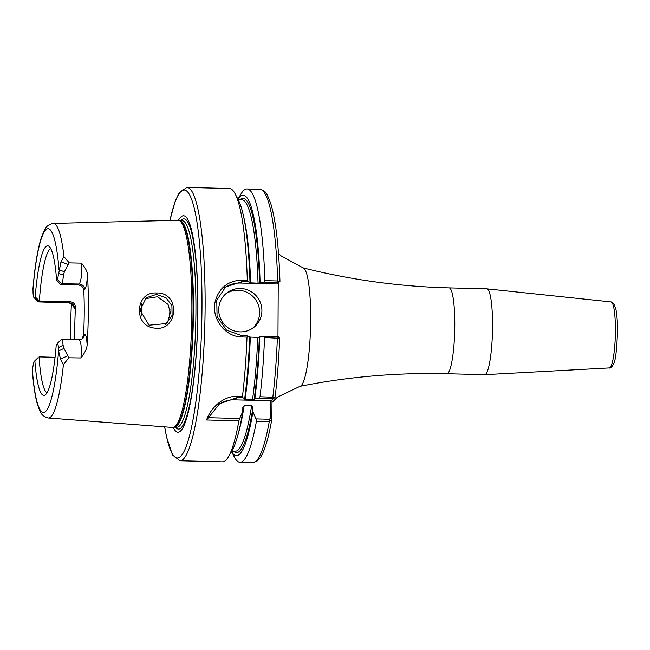 <?xml version="1.0" encoding="UTF-8"?>
<svg xmlns="http://www.w3.org/2000/svg" width="650" height="650" viewBox="0 0 650 650"><rect width="100%" height="100%" fill="white"/><g stroke="black" fill="none" stroke-linecap="round" stroke-linejoin="round"><path stroke-width="0.97" d="M218.498 404.641A27.341 26.78 -127.9 0 1 234.439 399.831L270.887 400.757L270.709 417.877L269.441 419.242L256.011 418.901L256.433 421.257L269.262 421.582L271.871 419.161L272.025 399.872M278.249 282.912L277.973 336.716M449.077 287.877L486.842 288.836A42.924 6.727 91.5 0 1 486.923 288.844A42.924 6.727 91.5 0 1 492.521 329.444A42.924 6.727 91.5 0 1 485.526 374.335A42.924 6.727 91.5 0 1 484.746 374.66A42.924 6.727 91.5 0 1 484.656 374.668L446.899 373.709A42.924 6.727 91.5 0 0 447.769 373.376A42.924 6.727 91.5 0 0 454.797 325.488A42.924 6.727 91.5 0 0 449.077 287.877C399.644 286.601 350.992 279.931 303.111 267.857L280.8 255.71L278.517 253.411M78.975 339.893C81.014 340.689 81.681 346.702 80.982 357.947C84.841 352.942 86.897 348.611 87.141 344.947C86.678 337.447 85.759 333.994 84.403 334.612A5.468 5.354 -127.9 0 1 82.363 338.788M84.403 334.612L83.549 335.27L81.843 339.121M83.549 335.27A72.459 11.351 -88.5 0 0 83.785 290.249L84.638 289.583C86.003 288.072 86.962 283.173 87.506 274.869A98.434 15.421 91.5 0 1 87.141 344.947M84.638 289.583A5.468 5.354 52.1 0 0 79.267 284.026L78.089 284.936C81.461 285.382 83.362 287.146 83.785 290.249M87.514 274.869C87.295 271.529 85.288 267.613 81.478 263.128C82.062 273.496 81.323 280.459 79.267 284.026L61.563 283.701C62.392 282.872 63.026 280.004 63.456 275.113L64.399 271.741L68.193 264.558L60.986 261.836L57.517 279.541L56.631 280.231L60.547 284.497L61.563 283.701L57.517 279.541M72.41 304.574L74.482 308.36L75.457 307.596A72.459 11.351 -88.5 0 0 74.807 339.714M70.525 339.641A99.117 15.535 91.5 0 1 71.419 303.696M74.482 308.36A5.468 5.354 52.1 0 0 69.111 302.794L68.884 302.9C71.337 303.599 72.646 304.354 72.8 305.159L72.516 304.102M75.457 307.596C75.4 304.216 73.718 302.274 70.411 301.779L69.111 302.794L38.35 301.787L39.366 300.991A72.459 11.351 91.5 0 1 50.676 248.487M63.391 364.821L68.77 357.768L63.993 348.368L63.091 345.256C62.701 340.998 62.099 339.105 61.271 339.576L57.184 343.549C57.752 343.306 58.167 344.638 58.427 347.547L58.598 350.984L60.483 359.003L63.391 364.821A97.321 15.251 91.5 0 1 50.383 417.251A97.321 15.251 91.5 0 1 48.295 417.991C40.625 415.919 40.479 411.214 39.861 410.93L37.31 403.942C35.197 396.329 33.613 386.027 32.541 373.035L32.703 367.591L33.995 361.619L37.928 357.784M55.071 357.273L39.073 356.866A72.459 11.351 91.5 0 0 47.011 392.827M56.298 344.24A74.823 11.724 91.5 0 1 44.939 395.094A74.823 11.724 91.5 0 1 34.881 360.929M60.483 359.003L67.714 355.826M82.388 338.756L79.276 339.796L61.531 339.479L57.184 343.549M68.193 264.558L69.266 262.868L63.96 256.669L60.986 261.836M81.478 263.128L69.266 262.868M78.089 284.936L60.547 284.497M70.411 301.779L39.366 300.991L35.222 296.912A74.823 11.724 91.5 0 1 48.726 246.123A74.823 11.724 91.5 0 1 56.631 280.231M35.222 296.912L33.946 297.529L38.35 301.787L34.336 297.602C33.767 297.854 33.353 296.522 33.093 293.605L32.963 288.738C34.832 266.289 37.643 249.178 41.381 237.396L44.452 230.043C45.086 229.791 45.476 225.103 53.235 223.413A97.321 15.251 91.5 0 1 63.96 256.669M53.235 223.413L177.946 220.277A103.634 16.242 91.5 0 1 178.758 220.382A103.634 16.242 91.5 0 1 191.774 319.865A103.634 16.242 91.5 0 1 174.899 426.676A103.634 16.242 91.5 0 1 173.501 427.391A103.634 16.242 91.5 0 1 172.681 427.464L48.295 417.991M68.77 357.768L80.982 357.947M156.382 292.979C135.395 291.444 133.023 325.593 154.001 327.998C178.222 332.589 181.196 291.98 156.382 292.979L156.26 294.45L165.945 297.668L171.901 305.589L172.112 315.348L166.489 323.546L149.045 325.187L140.107 310.261L146.161 297.789L156.26 294.45M208.471 417.698L219.602 403.739L237.404 397.516L242.743 397.654L242.491 396.313L237.762 396.191C221.106 395.939 209.731 410.353 206.562 419.989L208.463 417.698L239.679 418.486L238.899 420.81A136.711 21.426 91.5 0 1 228.507 456.706A136.711 21.426 91.5 0 1 225.249 460.769A136.711 21.426 91.5 0 1 222.487 461.817L179.969 460.736A136.711 21.426 91.5 0 0 182.723 459.696A136.711 21.426 91.5 0 0 205.124 307.182A136.711 21.426 91.5 0 0 186.907 187.411L229.434 188.492A136.711 21.426 91.5 0 1 235.186 193.903A136.711 21.426 91.5 0 1 247.309 280.183L242.58 280.061C228.337 280.516 219.245 287.56 215.288 301.194C210.901 317.826 224.705 337.155 242.279 336.968L247.016 337.09A136.711 21.426 91.5 0 1 242.491 396.313M206.562 419.989L238.899 420.81M256.011 418.901L252.939 411.734L252.964 407.639L251.623 405.754L244.197 405.567L242.84 407.379L242.816 411.483L239.679 418.486M242.816 411.483A130.211 20.402 91.5 0 1 232.091 450.548L228.507 456.706M273.504 398.718L275.039 397.264L260.024 396.752L259.066 398.068L273.536 398.621L270.887 400.757M275.096 397.207C277.298 379.088 278.826 359.442 279.671 338.244L278.346 336.822L277.209 336.668L263.616 336.318L264.55 337.529A136.711 21.426 91.5 0 1 260.024 396.752M263.616 336.318L259.838 336.895A130.211 20.402 91.5 0 1 254.832 398.873L259.066 398.068M264.55 337.529L279.63 338.301M242.743 397.654L244.709 398.621L244.051 399.132L245.107 399.392L252.533 399.579L254.832 398.873M247.016 337.09L247.609 335.912L249.714 336.635A130.211 20.402 91.5 0 1 244.709 398.621M259.838 336.895L257.766 337.423L249.218 337.025M165.246 324.423L167.976 321.084L170.357 312.764L168.066 304.411L157.584 296.749L145.064 298.724M169.577 317.606A72.459 11.351 91.5 0 1 169.983 309.229M247.609 335.912L242.117 335.774L226.468 330.094L217.076 316.493L216.767 300.211L225.631 286.951L242.401 281.523L247.894 281.661L247.309 280.183M247.894 281.661L249.998 282.392L249.486 282.807M235.186 193.903L238.453 200.232A130.211 20.402 91.5 0 1 249.998 282.392M278.631 282.612L279.963 281.304L277.672 280.954L264.842 280.629L263.9 282.076L278.614 282.628L276.9 283.969L240.451 283.043A27.341 26.78 -127.9 0 0 224.599 287.787M279.963 281.304L279.963 281.287C278.809 245.895 275.714 219.903 270.692 203.328C265.59 189.702 264.704 191.059 259.797 189.264L259.797 189.264A136.711 21.426 91.5 0 1 277.672 280.954L277.493 282.417M237.932 199.233L240.947 194.049A136.711 21.426 91.5 0 1 246.967 188.931A136.711 21.426 91.5 0 1 264.842 280.629M237.941 199.257A130.211 20.402 91.5 0 1 260.122 282.652L263.9 282.076M256.433 421.257A136.711 21.426 91.5 0 1 240.021 462.264A136.711 21.426 91.5 0 1 234.268 456.852L231.522 451.523A130.211 20.402 91.5 0 0 252.939 411.734M252.598 328.258A21.873 21.426 52.1 0 0 259.651 312.471A21.873 21.426 52.1 0 0 248.129 292.931A21.873 21.426 52.1 0 0 225.769 293.832M218.717 309.619A21.873 21.426 -127.9 0 1 226.866 292.914A21.873 21.426 -127.9 0 1 249.746 290.834A21.873 21.426 -127.9 0 1 261.909 310.716A21.873 21.426 -127.9 0 1 253.752 327.421A21.873 21.426 -127.9 0 1 230.88 329.501A21.873 21.426 -127.9 0 1 218.717 309.619M249.502 282.783L258.05 283.173L260.122 282.652M178.457 220.309A108.233 16.965 91.5 0 1 181.301 216.637A108.233 16.965 91.5 0 1 197.901 310.627A108.233 16.965 91.5 0 1 180.172 431.381A108.233 16.965 91.5 0 1 173.201 427.448M272.009 402.456L277.396 397.134L300.097 386.295A59.272 9.287 -88.5 0 0 310.676 319.743A59.272 9.287 -88.5 0 0 303.111 267.857M486.923 288.844L611.073 301.917A33.012 5.176 91.5 0 1 615.412 330.834A33.012 5.176 91.5 0 1 610.001 367.656A33.012 5.176 91.5 0 1 609.399 367.908L484.746 374.66M38.098 357.63L34.028 361.595M57.159 343.574L61.23 339.609M58.427 347.547L63.091 345.256M63.993 348.368L58.598 350.984A91.861 14.397 91.5 0 1 45.281 411.71A91.861 14.397 91.5 0 1 32.5 371.321M32.922 290.168A91.861 14.397 91.5 0 1 46.239 229.45A91.861 14.397 91.5 0 1 59.02 269.839L64.399 271.741M63.456 275.113L58.817 273.569M61.523 283.733L57.493 279.557M34.361 297.586L38.391 301.754M234.439 399.831L237.404 397.524L237.762 396.191M272.496 398.409L272.854 397.077A136.711 21.426 91.5 0 0 277.379 337.854L277.209 336.668M274.463 397.784L275.072 397.239M270.798 417.121L271.936 417.324M271.928 418.438L270.709 417.877M269.441 419.242L269.262 421.582A136.711 21.426 91.5 0 1 252.85 462.589L257.619 460.736L260.601 457.177C264.916 450.19 268.669 437.515 271.871 419.161M250.347 337.236A125.775 19.711 91.5 0 1 245.107 399.392M257.766 337.423A125.775 19.711 91.5 0 1 252.533 399.579M259.342 337.285A127.14 19.922 91.5 0 1 254.174 399.384M141.148 316.095A86.125 13.496 91.5 0 1 141.798 303.168M242.117 335.774L242.279 336.968M240.451 283.043L242.401 281.523L242.58 280.061M244.197 405.567A125.775 19.711 91.5 0 1 237.884 435.151M251.623 405.754A125.775 19.711 91.5 0 1 235.243 451.206L231.757 451.116M252.964 407.639A127.14 19.922 91.5 0 1 233.683 451.165M178.758 220.382L179.977 220.748A103.301 16.185 91.5 0 1 193.05 311.139A103.301 16.185 91.5 0 1 176.134 426.376A103.301 16.185 91.5 0 1 174.736 427.091L173.501 427.391M193.464 311.155A103.244 16.177 91.5 0 1 176.548 426.335A103.244 16.177 91.5 0 1 174.614 427.123L176.946 427.188A103.244 16.177 91.5 0 0 179.026 426.392A103.244 16.177 91.5 0 0 195.942 311.22A103.244 16.177 91.5 0 0 182.187 220.764L179.839 220.707A103.244 16.177 91.5 0 1 193.464 311.155M180.7 220.732A105.113 16.469 91.5 0 1 181.716 219.749A105.113 16.469 91.5 0 1 197.844 311.025A105.113 16.469 91.5 0 1 180.627 428.285A105.113 16.469 91.5 0 1 175.459 427.148M169.975 220.472A133.973 20.995 91.5 0 1 181.431 191.1A133.973 20.995 91.5 0 1 201.987 307.45A133.973 20.995 91.5 0 1 187.891 441.561A133.973 20.995 91.5 0 1 164.734 426.855M243.449 215.906A125.775 19.711 91.5 0 1 250.632 282.986M238.144 199.648L241.629 199.737A125.775 19.711 91.5 0 1 258.05 283.173M240.069 199.696A127.14 19.922 91.5 0 1 259.626 283.034M300.097 386.295C348.53 376.667 397.467 372.474 446.899 373.709M611.073 301.917L613.641 303.355L615.899 309.173C616.996 314.665 617.524 321.994 617.5 331.175C616.85 349.887 615.517 360.88 613.511 364.162C611.617 367.274 610.244 368.526 609.399 367.908M38.082 301.884L68.884 302.9M246.967 188.931L259.797 189.264M240.021 462.264L252.85 462.589M186.907 187.411L179.189 192.774L175.199 201.191L169.894 220.48M164.653 426.855L166.571 437.117L172.502 454.943L179.969 460.736"/></g></svg>
